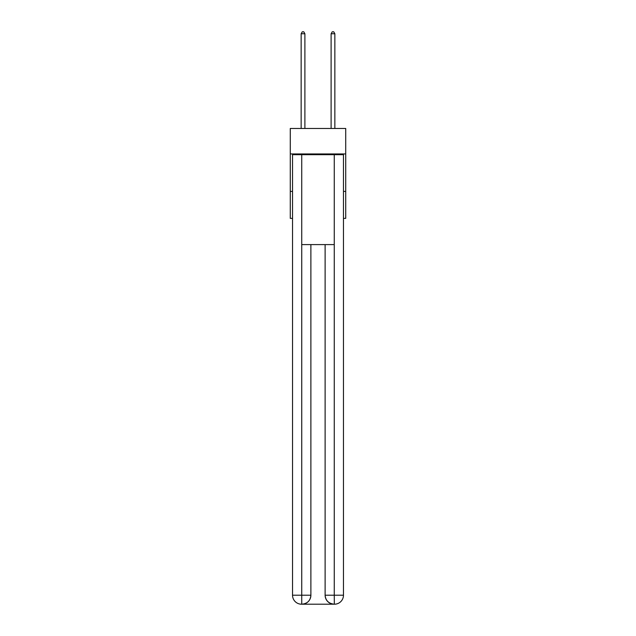 <?xml version="1.0" encoding="UTF-8"?>
<svg xmlns="http://www.w3.org/2000/svg" width="636" height="636" viewBox="0 0 636 636"><rect width="100%" height="100%" fill="white"/><g stroke="black" fill="none" stroke-linecap="round" stroke-linejoin="round"><path stroke-width="0.95" d="M345.722 153.944L345.722 128.472L290.278 128.472L290.278 153.944L345.722 153.944L345.722 218.379L343.472 218.379M292.528 191.404L290.278 191.404L290.278 153.944M345.722 191.404L343.472 191.404M290.278 191.404L290.278 218.379L292.528 218.379M301.52 604.2A8.991 8.991 0 0 1 292.528 595.209L310.885 595.209L310.885 244.598L310.885 595.209A8.991 8.991 0 0 1 301.893 604.2L301.52 604.2A8.991 8.991 0 0 1 292.528 595.209L292.528 154.691L301.742 154.691L301.742 244.598L334.258 244.598L334.258 154.691L301.742 154.691M334.258 154.691L343.472 154.691L343.472 595.209A8.991 8.991 0 0 1 334.48 604.2L334.107 604.2A8.991 8.991 0 0 1 325.115 595.209L325.115 244.598L325.115 595.209C325.576 600.511 328.574 603.508 334.107 604.2L301.893 604.2C307.45 603.62 310.447 600.623 310.885 595.209M325.115 595.209L334.258 595.209L334.329 604.2M301.742 244.598L301.742 604.2M304.89 128.472L304.89 33.748L301.146 33.748L301.146 128.472M301.146 33.748L302.267 31.8L303.77 31.8L304.89 33.748M334.854 128.472L334.854 33.748L331.11 33.748L331.11 128.472M331.11 33.748L332.231 31.8L333.733 31.8L334.854 33.748M334.258 244.598L334.258 595.209L343.472 595.209"/></g></svg>
